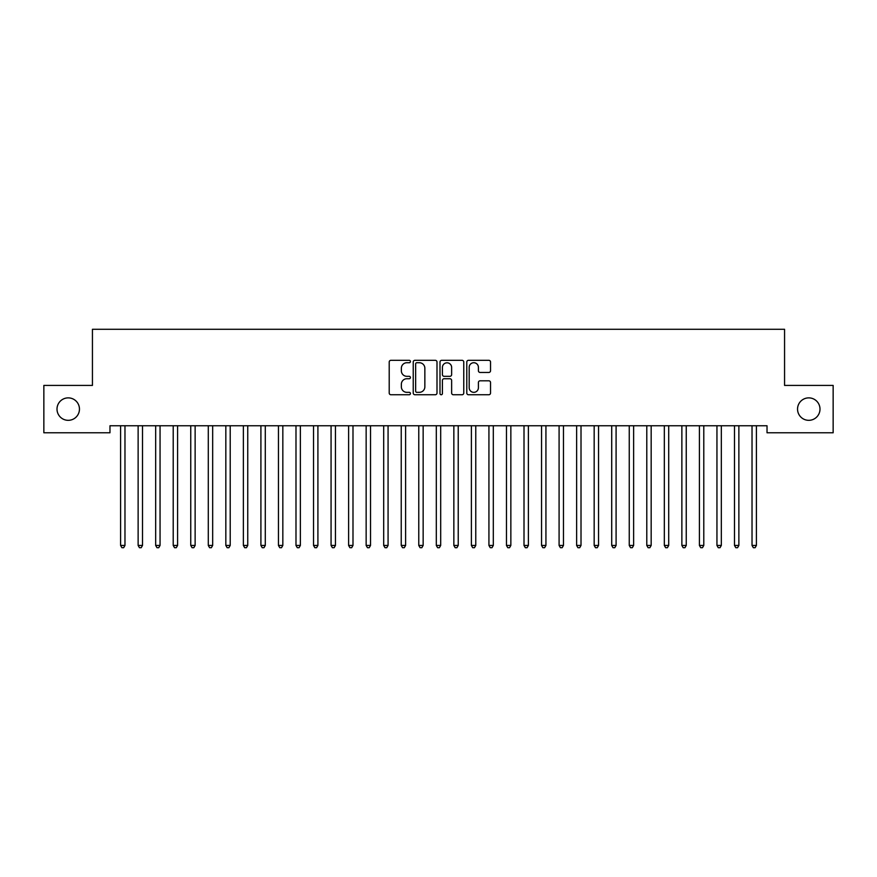 <?xml version="1.0" encoding="UTF-8"?>
<svg xmlns="http://www.w3.org/2000/svg" width="877" height="877" viewBox="0 0 877 877"><rect width="100%" height="100%" fill="white"/><g stroke="black" fill="none" stroke-linecap="round" stroke-linejoin="round"><path stroke-width="1.32" d="M410.436 361.521A1.206 1.206 0 0 0 409.23 360.315L390.934 360.315A1.721 1.721 0 0 0 389.213 362.037L389.213 393.028A1.721 1.721 0 0 0 390.934 394.749L409.23 394.749A1.206 1.206 0 0 0 410.436 393.543A1.206 1.206 0 0 0 409.23 392.337L406.862 392.337A5.514 5.514 0 0 1 401.359 386.823L401.359 384.247A5.514 5.514 0 0 1 406.862 378.732L409.23 378.732A1.206 1.206 0 0 0 410.436 377.527A1.206 1.206 0 0 0 409.23 376.321L406.862 376.321A5.514 5.514 0 0 1 401.359 370.818L401.359 368.23A5.514 5.514 0 0 1 406.862 362.727L409.23 362.727A1.206 1.206 0 0 0 410.436 361.521M797.544 409.099A11.226 11.226 0 0 0 808.769 420.324A11.226 11.226 0 0 0 819.995 409.099A11.226 11.226 0 0 0 808.769 397.873A11.226 11.226 0 0 0 797.544 409.099M57.005 409.099A11.226 11.226 0 0 0 68.231 420.324A11.226 11.226 0 0 0 79.456 409.099A11.226 11.226 0 0 0 68.231 397.873A11.226 11.226 0 0 0 57.005 409.099M488.818 372.451A1.721 1.721 0 0 0 490.539 370.73L490.539 362.037A1.721 1.721 0 0 0 488.818 360.315L468.504 360.315A1.721 1.721 0 0 0 466.783 362.037L466.783 393.028A1.721 1.721 0 0 0 468.504 394.749L488.818 394.749A1.721 1.721 0 0 0 490.539 393.028L490.539 382.525A1.721 1.721 0 0 0 488.818 380.804L480.125 380.804A1.721 1.721 0 0 0 478.403 382.525L478.403 387.733A4.604 4.604 0 0 1 473.799 392.337A4.604 4.604 0 0 1 469.184 387.733L469.184 367.331A4.604 4.604 0 0 1 473.799 362.727A4.604 4.604 0 0 1 478.403 367.331L478.403 370.73A1.721 1.721 0 0 0 480.125 372.451L488.818 372.451M767.024 425.762L109.976 425.762L109.976 432.778L43.85 432.778L43.85 385.42L92.436 385.42L92.436 329.292L784.564 329.292L784.564 385.42L833.15 385.42L833.15 432.778L767.024 432.778L767.024 425.762M436.998 362.037A1.721 1.721 0 0 0 435.277 360.315L414.953 360.315A1.721 1.721 0 0 0 413.231 362.037L413.231 393.028A1.721 1.721 0 0 0 414.953 394.749L435.277 394.749A1.721 1.721 0 0 0 436.998 393.028L436.998 362.037M441.723 360.315L462.047 360.315A1.721 1.721 0 0 1 463.769 362.037L463.769 393.028A1.721 1.721 0 0 1 462.047 394.749L453.354 394.749A1.721 1.721 0 0 1 451.633 393.028L451.633 380.454A1.721 1.721 0 0 0 449.901 378.732L444.135 378.732A1.721 1.721 0 0 0 442.414 380.454L442.414 393.543A1.206 1.206 0 0 1 441.208 394.749A1.206 1.206 0 0 1 440.002 393.543L440.002 362.037A1.721 1.721 0 0 1 441.723 360.315M416.849 362.727A1.206 1.206 0 0 0 415.643 363.933L415.643 391.131A1.206 1.206 0 0 0 416.849 392.337L419.349 392.337A5.514 5.514 0 0 0 424.852 386.823L424.852 368.23A5.514 5.514 0 0 0 419.349 362.727L416.849 362.727M451.633 367.419A4.604 4.604 0 0 0 447.018 362.815A4.604 4.604 0 0 0 442.414 367.419L442.414 374.6A1.721 1.721 0 0 0 444.135 376.321L449.901 376.321A1.721 1.721 0 0 0 451.633 374.6L451.633 367.419M120.357 425.762L120.456 426.025A1.754 1.754 -179.5 0 1 120.587 426.682L120.587 545.428L124.972 545.428L124.972 426.682A1.754 1.754 -179.5 0 1 125.104 426.025L125.203 425.762M124.972 545.428L123.657 547.708L121.903 547.708L120.587 545.428M137.897 425.762L137.996 426.025A1.754 1.754 -179.5 0 1 138.127 426.682L138.127 545.428L142.512 545.428L142.512 426.682A1.754 1.754 -179.5 0 1 142.644 426.025L142.743 425.762M142.512 545.428L141.197 547.708L139.443 547.708L138.127 545.428M155.437 425.762L155.536 426.025A1.754 1.754 -179.5 0 1 155.667 426.682L155.667 545.428L160.052 545.428L160.052 426.682A1.754 1.754 -179.5 0 1 160.184 426.025L160.283 425.762M160.052 545.428L158.737 547.708L156.983 547.708L155.667 545.428M172.977 425.762L173.076 426.025A1.754 1.754 -179.5 0 1 173.207 426.682L173.207 545.428L177.593 545.428L177.593 426.682A1.754 1.754 -179.5 0 1 177.724 426.025L177.823 425.762M177.593 545.428L176.277 547.708L174.523 547.708L173.207 545.428M190.517 425.762L190.616 426.025A1.754 1.754 -179.5 0 1 190.748 426.682L190.748 545.428L195.132 545.428L195.132 426.682A1.754 1.754 -179.5 0 1 195.264 426.025L195.363 425.762M195.132 545.428L193.817 547.708L192.063 547.708L190.748 545.428M208.057 425.762L208.156 426.025A1.754 1.754 -179.5 0 1 208.287 426.682L208.287 545.428L212.672 545.428L212.672 426.682A1.754 1.754 -179.5 0 1 212.804 426.025L212.903 425.762M212.672 545.428L211.357 547.708L209.603 547.708L208.287 545.428M225.597 425.762L225.696 426.025A1.754 1.754 -179.5 0 1 225.827 426.682L225.827 545.428L230.212 545.428L230.212 426.682A1.754 1.754 -179.5 0 1 230.344 426.025L230.443 425.762M230.212 545.428L228.897 547.708L227.143 547.708L225.827 545.428M243.137 425.762L243.236 426.025A1.754 1.754 -179.5 0 1 243.367 426.682L243.367 545.428L247.752 545.428L247.752 426.682A1.754 1.754 -179.5 0 1 247.884 426.025L247.983 425.762M247.752 545.428L246.437 547.708L244.683 547.708L243.367 545.428M260.677 425.762L260.776 426.025A1.754 1.754 -179.5 0 1 260.907 426.682L260.907 545.428L265.292 545.428L265.292 426.682A1.754 1.754 -179.5 0 1 265.424 426.025L265.523 425.762M265.292 545.428L263.977 547.708L262.223 547.708L260.907 545.428M278.217 425.762L278.316 426.025A1.754 1.754 -179.5 0 1 278.447 426.682L278.447 545.428L282.832 545.428L282.832 426.682A1.754 1.754 -179.5 0 1 282.964 426.025L283.063 425.762M282.832 545.428L281.517 547.708L279.763 547.708L278.447 545.428M295.757 425.762L295.856 426.025A1.754 1.754 -179.5 0 1 295.988 426.682L295.988 545.428L300.373 545.428L300.373 426.682A1.754 1.754 -179.5 0 1 300.504 426.025L300.603 425.762M300.373 545.428L299.057 547.708L297.303 547.708L295.988 545.428M313.297 425.762L313.396 426.025A1.754 1.754 -179.5 0 1 313.527 426.682L313.527 545.428L317.912 545.428L317.912 426.682A1.754 1.754 -179.5 0 1 318.044 426.025L318.143 425.762M317.912 545.428L316.597 547.708L314.843 547.708L313.527 545.428M330.837 425.762L330.936 426.025A1.754 1.754 -179.5 0 1 331.067 426.682L331.067 545.428L335.452 545.428L335.452 426.682A1.754 1.754 -179.5 0 1 335.584 426.025L335.683 425.762M335.452 545.428L334.137 547.708L332.383 547.708L331.067 545.428M348.377 425.762L348.476 426.025A1.754 1.754 -179.5 0 1 348.607 426.682L348.607 545.428L352.993 545.428L352.993 426.682A1.754 1.754 -179.5 0 1 353.124 426.025L353.223 425.762M352.993 545.428L351.677 547.708L349.923 547.708L348.607 545.428M365.917 425.762L366.016 426.025A1.754 1.754 -179.5 0 1 366.147 426.682L366.147 545.428L370.532 545.428L370.532 426.682A1.754 1.754 -179.5 0 1 370.664 426.025L370.763 425.762M370.532 545.428L369.217 547.708L367.463 547.708L366.147 545.428M383.457 425.762L383.556 426.025A1.754 1.754 -179.5 0 1 383.688 426.682L383.688 545.428L388.072 545.428L388.072 426.682A1.754 1.754 -179.5 0 1 388.204 426.025L388.303 425.762M388.072 545.428L386.757 547.708L385.003 547.708L383.688 545.428M400.997 425.762L401.096 426.025A1.754 1.754 -179.5 0 1 401.227 426.682L401.227 545.428L405.612 545.428L405.612 426.682A1.754 1.754 -179.5 0 1 405.744 426.025L405.843 425.762M405.612 545.428L404.297 547.708L402.543 547.708L401.227 545.428M418.537 425.762L418.636 426.025A1.754 1.754 -179.5 0 1 418.767 426.682L418.767 545.428L423.152 545.428L423.152 426.682A1.754 1.754 -179.5 0 1 423.284 426.025L423.383 425.762M423.152 545.428L421.837 547.708L420.083 547.708L418.767 545.428M436.077 425.762L436.176 426.025A1.754 1.754 -179.5 0 1 436.308 426.682L436.308 545.428L440.692 545.428L440.692 426.682A1.754 1.754 -179.5 0 1 440.824 426.025L440.923 425.762M440.692 545.428L439.377 547.708L437.623 547.708L436.308 545.428M453.617 425.762L453.716 426.025A1.754 1.754 -179.5 0 1 453.847 426.682L453.847 545.428L458.232 545.428L458.232 426.682A1.754 1.754 -179.5 0 1 458.364 426.025L458.463 425.762M458.232 545.428L456.917 547.708L455.163 547.708L453.847 545.428M471.157 425.762L471.256 426.025A1.754 1.754 -179.5 0 1 471.387 426.682L471.387 545.428L475.772 545.428L475.772 426.682A1.754 1.754 -179.5 0 1 475.904 426.025L476.003 425.762M475.772 545.428L474.457 547.708L472.703 547.708L471.387 545.428M488.697 425.762L488.796 426.025A1.754 1.754 -179.5 0 1 488.927 426.682L488.927 545.428L493.312 545.428L493.312 426.682A1.754 1.754 -179.5 0 1 493.444 426.025L493.543 425.762M493.312 545.428L491.997 547.708L490.243 547.708L488.927 545.428M506.237 425.762L506.336 426.025A1.754 1.754 -179.5 0 1 506.467 426.682L506.467 545.428L510.852 545.428L510.852 426.682A1.754 1.754 -179.5 0 1 510.984 426.025L511.083 425.762M510.852 545.428L509.537 547.708L507.783 547.708L506.467 545.428M523.777 425.762L523.876 426.025A1.754 1.754 -179.5 0 1 524.007 426.682L524.007 545.428L528.392 545.428L528.392 426.682A1.754 1.754 -179.5 0 1 528.524 426.025L528.623 425.762M528.392 545.428L527.077 547.708L525.323 547.708L524.007 545.428M541.317 425.762L541.416 426.025A1.754 1.754 -179.5 0 1 541.548 426.682L541.548 545.428L545.933 545.428L545.933 426.682A1.754 1.754 -179.5 0 1 546.064 426.025L546.163 425.762M545.933 545.428L544.617 547.708L542.863 547.708L541.548 545.428M558.857 425.762L558.956 426.025A1.754 1.754 -179.5 0 1 559.087 426.682L559.087 545.428L563.472 545.428L563.472 426.682A1.754 1.754 -179.5 0 1 563.604 426.025L563.703 425.762M563.472 545.428L562.157 547.708L560.403 547.708L559.087 545.428M576.397 425.762L576.496 426.025A1.754 1.754 -179.5 0 1 576.627 426.682L576.627 545.428L581.012 545.428L581.012 426.682A1.754 1.754 -179.5 0 1 581.144 426.025L581.243 425.762M581.012 545.428L579.697 547.708L577.943 547.708L576.627 545.428M593.937 425.762L594.036 426.025A1.754 1.754 -179.5 0 1 594.168 426.682L594.168 545.428L598.553 545.428L598.553 426.682A1.754 1.754 -179.5 0 1 598.684 426.025L598.783 425.762M598.553 545.428L597.237 547.708L595.483 547.708L594.168 545.428M611.477 425.762L611.576 426.025A1.754 1.754 -179.5 0 1 611.707 426.682L611.707 545.428L616.092 545.428L616.092 426.682A1.754 1.754 -179.5 0 1 616.224 426.025L616.323 425.762M616.092 545.428L614.777 547.708L613.023 547.708L611.707 545.428M629.017 425.762L629.116 426.025A1.754 1.754 -179.5 0 1 629.247 426.682L629.247 545.428L633.632 545.428L633.632 426.682A1.754 1.754 -179.5 0 1 633.764 426.025L633.863 425.762M633.632 545.428L632.317 547.708L630.563 547.708L629.247 545.428M646.557 425.762L646.656 426.025A1.754 1.754 -179.5 0 1 646.788 426.682L646.788 545.428L651.173 545.428L651.173 426.682A1.754 1.754 -179.5 0 1 651.304 426.025L651.403 425.762M651.173 545.428L649.857 547.708L648.103 547.708L646.788 545.428M664.097 425.762L664.196 426.025A1.754 1.754 -179.5 0 1 664.327 426.682L664.327 545.428L668.712 545.428L668.712 426.682A1.754 1.754 -179.5 0 1 668.844 426.025L668.943 425.762M668.712 545.428L667.397 547.708L665.643 547.708L664.327 545.428M681.637 425.762L681.736 426.025A1.754 1.754 -179.5 0 1 681.867 426.682L681.867 545.428L686.252 545.428L686.252 426.682A1.754 1.754 -179.5 0 1 686.384 426.025L686.483 425.762M686.252 545.428L684.937 547.708L683.183 547.708L681.867 545.428M699.177 425.762L699.276 426.025A1.754 1.754 -179.5 0 1 699.407 426.682L699.407 545.428L703.793 545.428L703.793 426.682A1.754 1.754 -179.5 0 1 703.924 426.025L704.023 425.762M703.793 545.428L702.477 547.708L700.723 547.708L699.407 545.428M716.717 425.762L716.816 426.025A1.754 1.754 -179.5 0 1 716.947 426.682L716.947 545.428L721.332 545.428L721.332 426.682A1.754 1.754 -179.5 0 1 721.464 426.025L721.563 425.762M721.332 545.428L720.017 547.708L718.263 547.708L716.947 545.428M734.257 425.762L734.356 426.025A1.754 1.754 -179.5 0 1 734.487 426.682L734.487 545.428L738.872 545.428L738.872 426.682A1.754 1.754 -179.5 0 1 739.004 426.025L739.103 425.762M738.872 545.428L737.557 547.708L735.803 547.708L734.487 545.428M751.797 425.762L751.896 426.025A1.754 1.754 -179.5 0 1 752.027 426.682L752.027 545.428L756.412 545.428L756.412 426.682A1.754 1.754 -179.5 0 1 756.544 426.025L756.643 425.762M756.412 545.428L755.097 547.708L753.343 547.708L752.027 545.428"/></g></svg>
